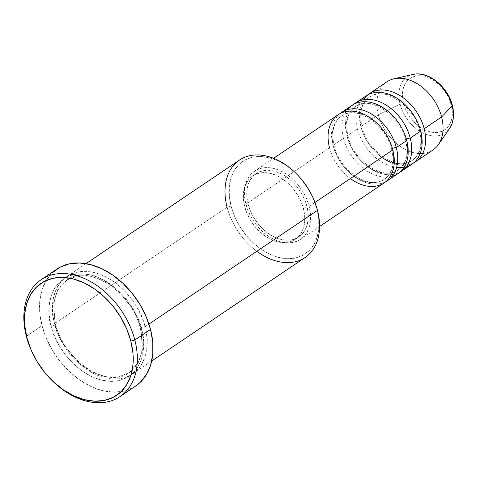 <?xml version="1.0" encoding="UTF-8"?>
<svg xmlns="http://www.w3.org/2000/svg" width="477" height="477" viewBox="0 0 477 477"><rect width="100%" height="100%" fill="white"/><g stroke="black" fill="none" stroke-linecap="round" stroke-linejoin="round"><path stroke-width="0.36" stroke-dasharray="2.38 1.79" d="M451.248 104.946A30.999 21.65 -124 0 0 420.052 75.724A30.999 21.65 -124 0 0 403.548 103.294L405.438 108.851L408.169 114.224L411.645 119.214L415.723 123.615L420.249 127.276L425.055 130.042L429.944 131.813L434.738 132.517L439.251 132.135L443.306 130.674L446.752 128.194L449.453 124.783L451.308 120.586L452.244 115.75L452.22 110.473L451.248 104.946L449.358 99.395L446.621 94.017L443.145 89.032L439.067 84.626L434.541 80.971L429.741 78.204L424.846 76.433L420.052 75.724L415.539 76.111L411.484 77.572L408.038 80.053L405.337 83.457L403.482 87.661L402.552 92.49L402.57 97.773L403.548 103.294A30.999 21.65 -124 0 0 434.738 132.517A30.999 21.65 -124 0 0 451.248 104.946M412.957 74.466A33.837 23.635 -124 0 0 400.072 104.093A33.837 23.635 56 0 1 414.006 74.257M392.297 148.651A38.19 26.67 56 0 1 382.113 180.544A38.19 26.67 56 0 1 333.536 146.618A38.19 26.67 -124 0 0 382.113 180.544A38.19 26.67 -124 0 0 392.297 148.651A38.19 26.67 -124 0 0 343.72 114.718A38.19 26.67 -124 0 0 333.536 146.618A38.19 26.67 56 0 1 343.72 114.718A38.19 26.67 56 0 1 392.297 148.651M352.109 105.31A41.123 28.721 -124 0 0 343.476 138.306L333.018 145.36A41.123 28.721 56 0 0 385.857 181.63A41.123 28.721 56 0 1 333.018 145.36A41.123 28.721 56 0 1 339.97 113.633M333.018 145.36L343.476 138.306A41.123 28.721 -124 0 0 392.327 176.186M406.237 139.242A38.19 26.67 56 0 1 396.053 171.142A38.19 26.67 56 0 1 347.477 137.209A38.19 26.67 -124 0 0 396.053 171.142A38.19 26.67 -124 0 0 406.237 139.242A38.19 26.67 -124 0 0 357.661 105.31A38.19 26.67 -124 0 0 347.477 137.209A38.19 26.67 56 0 1 357.661 105.31A38.19 26.67 56 0 1 406.237 139.242M366.05 95.901A41.123 28.721 -124 0 0 357.416 128.897L346.958 135.951A41.123 28.721 56 0 0 399.798 172.227A41.123 28.721 56 0 1 346.958 135.951A41.123 28.721 56 0 1 353.916 104.224M346.958 135.951L357.416 128.897A41.123 28.721 -124 0 0 396.614 167.499M420.177 129.833A38.19 26.67 56 0 1 409.993 161.733A38.19 26.67 56 0 1 361.417 127.8A38.19 26.67 -124 0 0 409.993 161.733A38.19 26.67 -124 0 0 420.177 129.833A38.19 26.67 -124 0 0 371.601 95.901A38.19 26.67 -124 0 0 361.417 127.8A38.19 26.67 56 0 1 371.601 95.901A38.19 26.67 56 0 1 420.177 129.833M386.966 81.794A41.123 28.721 -124 0 0 378.327 114.784L400.072 104.093L378.327 114.784L360.898 126.548A41.123 28.721 56 0 0 413.738 162.818A41.123 28.721 56 0 1 360.898 126.548A41.123 28.721 56 0 1 367.856 94.816M312.471 196.613L316.978 209.093A55.815 38.983 -124 0 0 312.387 196.435M298.751 176.228A55.815 38.983 -124 0 0 247.074 158.99A55.815 38.983 -124 0 0 231.095 206.118L227.088 207.215L54.557 323.639A2.94 0.954 165.5 0 1 55.66 324.074A2.94 0.954 165.5 0 1 55.076 324.891A2.94 0.954 165.5 0 1 51.075 325.988C53.329 341.669 76.547 379.477 110.193 381.373C143.458 381.797 147.363 344.925 141.472 329.124A2.94 0.954 165.5 0 1 140.375 328.683A2.94 0.954 165.5 0 1 140.959 327.866L142.355 350.476L138.258 362.669L129.237 372.644L118.236 377.033L105.071 376.788L91.524 371.917L79.355 363.587L62.559 343.118L55.076 324.891L62.559 343.118L79.355 363.587L91.524 371.917L105.071 376.788L118.236 377.033L129.237 372.644L138.258 362.669L142.355 350.476L140.959 327.866A2.94 0.954 165.5 0 1 144.96 326.769C150.851 342.575 146.946 379.448 113.675 379.018C80.029 377.128 56.811 339.32 54.557 323.639A58.749 41.034 56 0 1 66.899 276.505A58.749 41.034 56 0 1 144.96 326.769L148.949 324.08L144.96 326.769A58.749 41.034 56 0 1 132.624 373.902A58.749 41.034 56 0 1 54.557 323.639L227.088 207.215A58.749 41.034 -124 0 0 305.155 257.485M309.162 206.35L314.963 202.439L309.162 206.35L306.651 198.981L303.026 191.849L298.417 185.237L293.003 179.394L286.999 174.54L280.625 170.873L274.138 168.524L267.776 167.582L261.79 168.095L256.411 170.033L251.838 173.324L248.255 177.843L245.798 183.412L244.558 189.828L244.588 196.834L245.882 204.162A41.123 28.721 56 0 1 254.515 171.165A41.123 28.721 56 0 1 309.162 206.35A41.123 28.721 56 0 1 300.522 239.347A41.123 28.721 56 0 1 245.882 204.162L248.386 211.532L252.017 218.657L256.626 225.275L262.034 231.118L268.044 235.966L274.412 239.639L280.899 241.988L287.261 242.924L293.248 242.417L298.632 240.48L303.199 237.188L306.783 232.669L309.239 227.094L310.479 220.684L310.455 213.678L309.162 206.35M338.169 114.718A41.123 28.721 -124 0 0 329.529 147.715L245.882 204.162L329.529 147.715A41.123 28.721 -124 0 0 384.176 182.9M303.414 208.628L306.902 206.273A38.19 26.67 -124 0 0 256.161 173.598A38.19 26.67 -124 0 0 248.141 204.239L244.653 206.589A38.19 26.67 56 0 1 252.673 175.953A38.19 26.67 56 0 1 303.414 208.628L301.088 201.783L297.72 195.159L293.438 189.017L288.412 183.591L282.837 179.09L276.922 175.679L270.894 173.497L264.985 172.626L259.428 173.103L254.432 174.898L250.186 177.957L246.859 182.154L244.582 187.33L243.431 193.28L243.455 199.785L244.653 206.589L246.985 213.434L250.353 220.052L254.629 226.193L259.655 231.625L265.236 236.127L271.151 239.537L277.173 241.72L283.082 242.59L288.639 242.113L293.635 240.313L297.881 237.26L301.208 233.062L303.491 227.887L304.642 221.936L304.618 215.431L303.414 208.628A38.19 26.67 56 0 1 295.394 239.263A38.19 26.67 56 0 1 244.653 206.589L248.141 204.239A38.19 26.67 -124 0 0 298.882 236.914A38.19 26.67 -124 0 0 306.902 206.273L303.414 208.628M239.43 160.081A58.749 41.034 -124 0 0 227.088 207.215L231.095 206.118L229.342 196.172L229.3 186.668L230.987 177.969L234.32 170.402L239.186 164.273L245.387 159.807L252.691 157.177L260.812 156.48L269.445 157.756L278.252 160.946L286.898 165.924L295.048 172.507L298.566 176.031M56.841 269.117A70.501 49.238 -124 0 0 42.03 325.678L26.348 336.261L42.03 325.678A70.501 49.238 -124 0 0 135.706 386M360.898 126.548L378.327 114.784A41.123 28.721 56 0 1 393.99 78.777M357.416 128.897A41.123 28.721 -124 0 0 412.062 164.082M438.399 144.585A41.123 28.721 56 0 1 406.016 149.856A41.123 28.721 56 0 1 378.327 114.784A41.123 28.721 -124 0 0 432.973 149.975M447.486 131.02A33.837 23.635 56 0 1 421.102 132.016A33.837 23.635 56 0 1 400.072 104.093A33.837 23.635 -124 0 0 422.855 132.952A33.837 23.635 -124 0 0 449.495 128.611M49.203 377.599A70.501 49.238 56 0 1 32.269 352.509M135.528 386.12L132.463 387.938L123.239 391.259L112.977 392.136L102.072 390.526L90.946 386.501L80.023 380.205L69.731 371.893L60.454 361.87L52.553 350.535L46.335 338.312L42.03 325.678L39.818 313.115L39.77 301.106L41.893 290.117L46.108 280.565L52.249 272.814M51.075 325.988L54.658 336.518L59.84 346.701L66.422 356.152L74.156 364.5L82.736 371.434L91.834 376.675L101.106 380.032L110.193 381.373L118.743 380.646L126.429 377.873L132.958 373.175L138.08 366.718L141.591 358.758L143.362 349.599L143.321 339.588L141.472 329.124L137.889 318.594L132.707 308.41L126.125 298.96L118.397 290.612L109.811 283.678L100.713 278.437L91.441 275.08L82.354 273.738L73.804 274.472L66.118 277.238L59.589 281.943L54.467 288.394L50.956 296.354L49.185 305.513L49.226 315.524L51.075 325.988A2.94 0.954 -14.5 0 0 55.076 324.891A2.94 0.954 -14.5 0 0 55.66 324.074A2.94 0.954 -14.5 0 0 54.557 323.639C48.672 307.832 52.577 270.966 85.842 271.389C119.488 273.279 142.706 311.093 144.96 326.769A2.94 0.954 -14.5 0 0 140.959 327.866L133.477 309.639L116.68 289.169L104.505 280.846L90.964 275.974L77.793 275.73L66.798 280.112L57.777 290.094L53.68 302.287L55.076 324.891L53.68 302.287L57.777 290.094L66.798 280.112L77.793 275.73L90.964 275.974L104.505 280.846L116.68 289.169L133.477 309.639L140.959 327.866A2.94 0.954 -14.5 0 0 140.375 328.683A2.94 0.954 -14.5 0 0 141.472 329.124C139.218 313.443 116 275.634 82.354 273.738C49.089 273.315 45.184 310.187 51.075 325.988M316.978 209.093L318.731 219.038L318.767 228.549L317.086 237.248L313.747 244.808L308.887 250.944L302.68 255.41L295.382 258.039L287.255 258.731L278.628 257.461L269.815 254.271L261.169 249.292L253.019 242.704L245.673 234.773L239.424 225.8L234.499 216.123L231.095 206.118A55.815 38.983 -124 0 0 287.255 258.731A55.815 38.983 -124 0 0 316.978 209.093M248.141 204.239L246.937 197.43L246.913 190.931L248.064 184.975L250.347 179.799L253.675 175.608L257.92 172.549L262.916 170.748L268.473 170.277L274.376 171.148L280.404 173.33L286.319 176.734L291.9 181.242L296.921 186.668L301.202 192.809L304.57 199.428L306.902 206.273L308.1 213.076L308.124 219.581L306.973 225.538L304.69 230.707L301.363 234.905L297.123 237.963L292.127 239.764L286.564 240.235L280.661 239.365L274.633 237.182L268.718 233.778L263.143 229.27L258.117 223.844L253.836 217.703L250.467 211.084L248.141 204.239M343.476 138.306A41.123 28.721 -124 0 0 398.116 173.491M32.424 352.843L32.144 352.253A70.501 49.238 -124 0 0 49.369 377.778L48.928 377.307M256.829 251.284A58.749 41.034 56 0 1 227.088 207.215M391.712 149.462C394.759 163.498 392.279 173.437 384.277 179.286C370.569 190.585 339.66 171.344 334.121 145.801C331.074 131.765 333.554 121.826 341.556 115.977C355.264 104.684 386.167 123.919 391.712 149.462M405.653 140.059C408.7 154.089 406.219 164.028 398.217 169.884C384.51 181.177 353.606 161.941 348.061 136.392C345.014 122.362 347.494 112.417 355.496 106.568C369.204 95.275 400.108 114.516 405.653 140.059M419.593 130.65C422.64 144.68 420.159 154.626 412.158 160.475C398.45 171.768 367.546 152.533 362.001 126.983C358.954 112.954 361.435 103.008 369.436 97.159C383.144 85.866 414.054 105.107 419.593 130.65M140.375 328.683C144.889 349.152 141.174 363.808 129.237 372.644C108.482 389.339 63.775 361.167 55.66 324.08C51.146 303.605 54.861 288.949 66.798 280.112C87.553 263.423 132.26 291.596 140.375 328.683M254.515 171.165L273.577 158.304M252.673 175.953L256.161 173.598M66.899 276.505L85.973 263.632M132.624 373.902L151.698 361.035M295.394 239.263L298.882 236.914M300.522 239.347L319.584 226.486"/><path stroke-width="0.72" d="M414.006 74.257A33.837 23.635 56 0 1 452.136 105.894A2.94 0.954 -14.5 0 0 452.345 105.381A2.94 0.954 165.5 0 1 452.136 105.894A33.837 23.635 -124 0 0 412.957 74.466C428.024 70.501 447.975 86.742 452.351 105.387C454.056 112.077 453.937 118.189 452.005 123.728L449.495 128.611A33.837 23.635 -124 0 0 452.136 105.894L441.613 116.978L452.136 105.894A33.837 23.635 56 0 1 447.486 131.02M350.345 178.559A41.123 28.721 -124 0 0 384.176 182.9A41.123 28.721 -124 0 0 392.815 149.903A41.123 28.721 -124 0 0 338.169 114.718L273.577 158.304M341.651 112.363A41.123 28.721 56 0 0 339.97 113.633A41.123 28.721 56 0 1 371.732 114.194A41.123 28.721 56 0 1 396.298 147.554A41.123 28.721 56 0 1 385.857 181.63A41.123 28.721 56 0 0 387.664 180.55L398.116 173.491A41.123 28.721 -124 0 0 406.756 140.494A41.123 28.721 -124 0 0 352.109 105.31L341.651 112.363A41.123 28.721 56 0 1 396.298 147.554L406.756 140.494L396.298 147.554A41.123 28.721 56 0 1 387.664 180.55M392.327 176.186A41.123 28.721 -124 0 0 406.756 140.494A41.123 28.721 -124 0 0 379.775 105.787A41.123 28.721 -124 0 0 347.441 109.668M355.598 102.96A41.123 28.721 56 0 0 353.916 104.224A41.123 28.721 56 0 1 385.672 104.785A41.123 28.721 56 0 1 410.238 138.145A41.123 28.721 56 0 1 399.798 172.227A41.123 28.721 56 0 0 401.604 171.142L412.062 164.082A41.123 28.721 -124 0 0 420.696 131.092A41.123 28.721 -124 0 0 366.05 95.901L355.598 102.96A41.123 28.721 56 0 1 410.238 138.145L420.696 131.092L410.238 138.145A41.123 28.721 56 0 1 401.604 171.142M396.614 167.499A41.123 28.721 -124 0 0 420.696 131.092A41.123 28.721 -124 0 0 393.716 96.378A41.123 28.721 -124 0 0 361.387 100.265M363.575 99.747A41.123 28.721 56 0 1 395.958 93.403A41.123 28.721 56 0 1 424.184 128.736A41.123 28.721 56 0 1 413.738 162.818A41.123 28.721 56 0 0 415.545 161.733L432.973 149.975A41.123 28.721 -124 0 0 441.613 116.978A41.123 28.721 -124 0 0 386.966 81.794L369.538 93.552A41.123 28.721 56 0 1 424.184 128.736L441.613 116.978L424.184 128.736A41.123 28.721 56 0 1 415.545 161.733M227.088 207.215A58.749 41.034 56 0 1 243.914 157.607A58.749 41.034 56 0 1 298.31 175.751A58.749 41.034 56 0 1 312.662 197.025A58.749 41.034 56 0 1 317.491 210.351A58.749 41.034 -124 0 0 239.43 160.081L85.973 263.632M312.662 197.025L312.387 196.435A55.815 38.983 -124 0 0 298.751 176.228L298.31 175.751M32.269 352.509A70.501 49.238 56 0 1 26.348 336.261L26.867 337.513A67.567 47.187 56 0 1 62.839 277.429A67.567 47.187 56 0 1 130.829 341.115L134.83 340.018A70.501 49.238 -124 0 0 63.888 273.559A70.501 49.238 -124 0 0 26.348 336.261A70.501 49.238 56 0 1 41.153 279.701A70.501 49.238 56 0 1 134.83 340.018L150.517 329.434A70.501 49.238 -124 0 0 56.841 269.117L41.153 279.701M314.963 202.439L392.815 149.903L314.963 202.439M148.949 324.08L317.491 210.351L148.949 324.08M412.957 74.466L393.99 78.777A41.123 28.721 56 0 1 441.613 116.978A41.123 28.721 56 0 1 438.399 144.585L449.495 128.611M367.856 94.816A41.123 28.721 56 0 1 369.538 93.552M26.867 337.513L30.987 349.623L36.944 361.333L44.516 372.203L53.406 381.803L63.274 389.775L73.738 395.803L84.405 399.66L94.851 401.205L104.684 400.364L113.526 397.18L121.033 391.772L126.918 384.349L130.96 375.196L132.994 364.661L132.952 353.153L130.829 341.115L126.709 329.011L120.747 317.294L113.174 306.431L104.284 296.825L94.416 288.859L83.952 282.825L73.291 278.967L62.839 277.429L53.007 278.264L44.164 281.448L36.657 286.856L30.772 294.279L26.736 303.438L24.697 313.967L24.738 325.475L26.867 337.513L26.348 336.261A70.501 49.238 -124 0 0 32.144 352.253L32.424 352.843A67.567 47.187 56 0 1 26.867 337.513M120.025 396.584L135.706 386A70.501 49.238 -124 0 0 150.517 329.434L134.83 340.018A70.501 49.238 56 0 1 120.025 396.584A70.501 49.238 56 0 1 49.203 377.599M52.249 272.814L60.084 267.174L69.314 263.853L79.576 262.976L90.475 264.586L101.601 268.611L112.524 274.907L122.822 283.219L132.093 293.242L139.994 304.576L146.212 316.8L150.517 329.434L152.729 341.997L152.777 354.006L150.654 364.994L146.439 374.546L140.298 382.298L135.528 386.12M151.698 361.035L305.155 257.485A58.749 41.034 -124 0 0 317.491 210.351A58.749 41.034 56 0 1 305.155 257.485A58.749 41.034 56 0 1 256.829 251.284M298.566 176.031L302.394 180.443L308.649 189.417L312.471 196.613M319.584 226.486L384.176 182.9A41.123 28.721 -124 0 0 392.815 149.903A41.123 28.721 -124 0 0 351.43 111.141A41.123 28.721 -124 0 0 329.529 147.715M48.928 377.307L49.369 377.778A70.501 49.238 -124 0 0 114.641 399.553A70.501 49.238 -124 0 0 134.83 340.018L130.829 341.115A67.567 47.187 56 0 1 111.481 398.17A67.567 47.187 56 0 1 48.928 377.307A67.567 47.187 56 0 1 32.424 352.843M410.238 138.145A2.94 0.954 -14.5 0 0 406.237 139.242M396.298 147.554A2.94 0.954 -14.5 0 0 392.297 148.651"/></g></svg>
